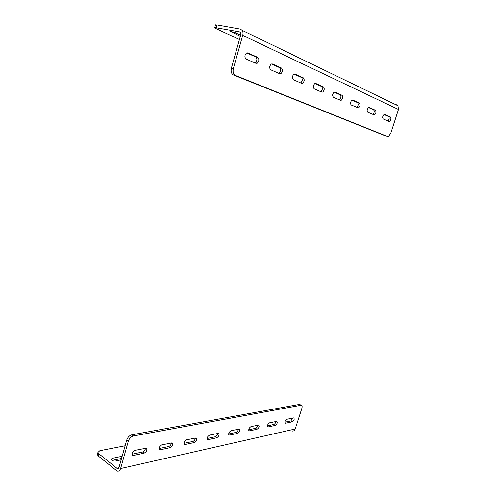 <?xml version="1.0" encoding="UTF-8"?>
<svg xmlns="http://www.w3.org/2000/svg" width="496" height="496" viewBox="0 0 496 496"><rect width="100%" height="100%" fill="white"/><g stroke="black" fill="none" stroke-linecap="round" stroke-linejoin="round"><path stroke-width="0.74" d="M122.165 456.246L112.108 458.354L111.067 459.321C111.767 460.61 113.237 461.187 115.475 461.044L121.154 459.823M273.959 424.452L267.437 425.822M300.409 404.854L299.355 404.438L131.843 434.794C129.444 435.488 127.732 437.249 126.716 440.064L119.052 467.3L117.292 468.559L98.896 453.803L97.935 452.408L99.845 450.697L125.11 445.768M121.551 458.416L112.053 460.431M97.576 453.722L97.334 454.603L98.289 455.998L117.093 471.057C118.718 471.504 119.883 470.667 120.596 468.546L128.29 441.26C129.313 438.433 131.025 436.672 133.418 435.972L301.115 405.257C302.132 405.461 302.38 406.491 301.872 408.344L295.194 428.99C294.568 430.602 293.508 431.272 292.014 430.999M145.464 448.235C145.241 450.083 144.286 451.341 142.594 451.999L131.973 454.224M171.362 442.928C171.126 444.714 170.221 445.916 168.652 446.543L158.98 448.564M195.35 438.018C195.102 439.741 194.246 440.894 192.783 441.483L183.948 443.337M217.626 433.454C217.366 435.122 216.554 436.232 215.19 436.79L207.099 438.489M238.365 429.207C238.099 430.819 237.324 431.892 236.053 432.419L228.625 433.975M257.728 425.239C257.455 426.802 256.717 427.837 255.521 428.339L248.688 429.772M275.844 421.532C275.565 423.045 274.858 424.043 273.736 424.526L267.437 425.847M292.826 418.054L290.811 420.949L284.995 422.17M131.973 454.262L133.492 455.433L132.86 455.446C131.397 453.797 132.085 452.11 134.924 450.393L146.134 448.198C147.585 449.791 146.928 451.453 144.15 453.177L142.594 451.999M133.492 455.433L144.15 453.177M158.987 448.737L160.357 449.748L159.824 449.76C158.441 448.198 159.092 446.574 161.764 444.893L172.075 442.866C173.439 444.385 172.819 445.985 170.196 447.665L168.652 446.543M160.357 449.748L170.196 447.665M183.966 443.616L185.194 444.49L184.741 444.509C183.446 443.015 184.059 441.446 186.583 439.809L196.1 437.931C197.383 439.382 196.788 440.919 194.32 442.556L192.783 441.483M185.194 444.49L194.32 442.556M207.13 438.855L207.849 439.63C206.627 438.204 207.21 436.691 209.597 435.097L218.414 433.349C219.61 434.738 219.04 436.226 216.709 437.813L215.19 436.79M208.233 439.611L216.709 437.813M228.662 434.415L229.326 435.091C228.185 433.721 228.743 432.264 231 430.714L239.19 429.083C240.306 430.423 239.76 431.861 237.553 433.405L236.053 432.419M229.66 435.073L237.553 433.405M248.732 430.268L249.339 430.863C248.279 429.542 248.812 428.135 250.945 426.628L258.577 425.103C259.625 426.393 259.098 427.788 257.009 429.282L255.521 428.339M249.631 430.844L257.009 429.282M267.48 426.386L268.045 426.913C267.053 425.642 267.567 424.272 269.595 422.815L276.718 421.383C277.692 422.629 277.19 423.975 275.206 425.432L273.736 424.526M268.299 426.895L275.206 425.432M285.045 422.741L285.56 423.206C284.63 421.978 285.132 420.658 287.054 419.238L293.725 417.899C294.636 419.101 294.147 420.41 292.262 421.823L290.811 420.949M285.789 423.193L292.262 421.823M240.641 35.216L235.42 32.742L230.386 31.341L240.337 36.313M239.438 39.513L216.064 28.619C214.824 28.03 214.396 27.671 214.768 27.528L239.487 31.862L240.442 32.488L240.703 35.005L231.396 68.088C230.683 71.492 231.359 73.792 233.43 74.983L386.086 136.115M398.449 109.461L390.743 133.312L388.405 136.474L387.531 136.487L235.383 75.442C233.318 74.245 232.643 71.945 233.362 68.529L242.705 35.371L398.449 109.461L397.947 105.741L396.279 104.681M242.705 35.371C243.226 33.368 243.052 31.701 242.184 30.355L240.269 29.084L216.975 24.93L215.431 25.11M384.009 114.477L388.635 116.554C389.571 117.943 389.298 119.431 387.822 121.012M368.565 107.551L373.612 109.814C374.623 111.271 374.356 112.815 372.806 114.446M351.993 100.118L357.504 102.591C358.602 104.123 358.335 105.729 356.705 107.403M334.155 92.12L340.188 94.829C341.391 96.441 341.124 98.115 339.407 99.839L341.236 100.266L340.461 100.304L333.405 97.216C332.165 95.604 332.413 93.905 334.155 92.12L334.651 92.008M314.904 83.489L321.532 86.459C322.828 88.114 322.592 89.85 320.819 91.661L320.763 91.686M294.066 74.146L301.363 77.413C302.771 79.112 302.566 80.91 300.743 82.82L300.613 82.875M271.436 63.996L279.49 67.605C281.027 69.341 280.86 71.213 278.988 73.222L278.777 73.327M246.772 52.929L255.694 56.935C257.362 58.708 257.244 60.655 255.341 62.775L255.018 62.936M388.635 116.554L390.371 116.969C391.307 118.463 390.997 119.964 389.441 121.483L383.216 118.997C382.242 117.502 382.546 115.977 384.121 114.421L384.456 114.359M390.371 116.969L384.685 114.415M373.612 109.814L375.379 110.23C376.39 111.767 376.092 113.324 374.486 114.905L367.784 112.251C366.73 110.72 367.021 109.139 368.646 107.514L369.03 107.434M375.379 110.23L369.291 107.496M357.504 102.591L359.302 103.007C360.406 104.582 360.121 106.2 358.453 107.849L351.224 105.009C350.083 103.435 350.35 101.798 352.036 100.099L352.47 100.006M359.302 103.007L352.761 100.068M340.188 94.829L342.023 95.244C343.22 96.863 342.953 98.537 341.236 100.266M342.023 95.244L334.98 92.082M321.532 86.459L323.398 86.874C324.694 88.536 324.452 90.272 322.679 92.089L321.799 92.138L314.179 88.809C312.827 87.153 313.05 85.393 314.842 83.52L315.413 83.371M323.398 86.874L315.791 83.458M301.363 77.413L303.261 77.829C304.668 79.527 304.463 81.332 302.634 83.241L301.624 83.316L293.365 79.707C291.902 78.015 292.088 76.186 293.93 74.214L294.581 74.034M303.261 77.829L295.021 74.127M279.49 67.605L281.424 68.02C282.956 69.756 282.788 71.635 280.916 73.65L279.744 73.749L270.773 69.824C269.179 68.101 269.322 66.197 271.2 64.114L271.957 63.885M281.424 68.02L272.465 63.99M255.694 56.935L257.66 57.338C259.327 59.117 259.21 61.07 257.3 63.197L255.942 63.339L246.152 59.061C244.423 57.3 244.509 55.316 246.413 53.115L247.293 52.83M257.66 57.338L247.888 52.948M118.817 467.877L116.876 468.311M112.108 458.354L111.612 460.127M98.289 455.998L98.896 453.803M128.29 441.26L126.716 440.064M295.194 428.99L120.596 468.546M133.418 435.972L131.843 434.794M300.812 405.282L299.355 404.438M239.487 31.862L240.163 32.184M231.229 31.397L231.074 31.942M233.362 68.529L231.396 68.088M216.231 27.633L216.975 24.93M387.531 136.487L385.826 136.047M235.383 75.442L233.43 74.983M97.935 452.408L97.334 454.603M118.507 468.28L117.292 468.559M132.86 455.446L132.122 454.875M159.824 449.76L159.135 449.252M184.741 444.509L184.109 444.056M207.849 439.63L207.26 439.227M229.326 435.091L228.78 434.738M249.339 430.863L248.843 430.547M268.045 426.913L267.586 426.628M285.56 423.206L285.138 422.952M299.658 404.42L301.115 405.257M214.768 27.528L215.512 24.837M242.184 30.355L397.947 105.741M389.441 121.483L388.201 121.179M374.486 114.905L373.079 114.564M358.453 107.849L356.853 107.471M322.679 92.089L320.819 91.661M302.634 83.241L300.743 82.82M280.916 73.65L278.988 73.222M257.3 63.197L255.341 62.775"/></g></svg>
